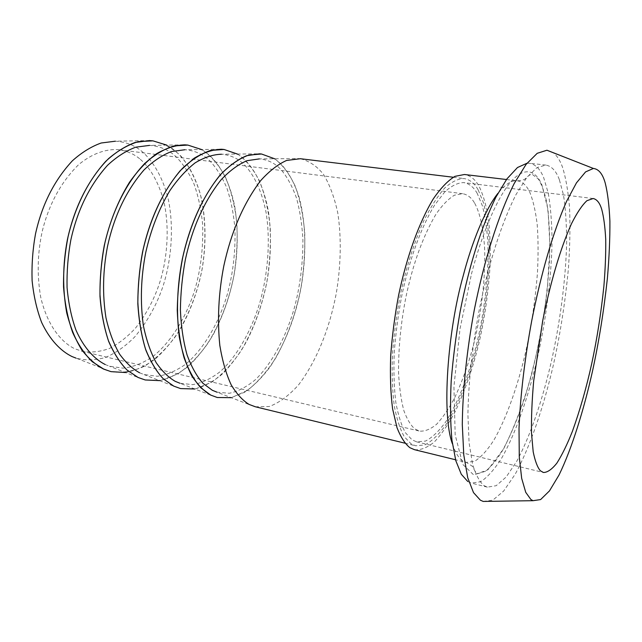 <?xml version="1.0" encoding="UTF-8"?>
<svg xmlns="http://www.w3.org/2000/svg" width="642" height="642" viewBox="0 0 642 642"><rect width="100%" height="100%" fill="white"/><g stroke="black" fill="none" stroke-linecap="round" stroke-linejoin="round"><path stroke-width="0.48" stroke-dasharray="3.21 2.41" d="M414.483 449.689C420.606 450.315 427.243 447.723 434.393 441.905C441.632 434.193 448.654 423.905 455.459 411.049C465.289 389.855 473.082 367.401 478.82 343.671C484.606 318.938 488.361 292.872 490.087 265.475C490.584 247.964 489.998 232.035 488.321 217.686C486.05 204.702 482.993 194.301 479.149 186.477C475.433 179.559 470.538 175.563 464.463 174.504M478.218 190L483.426 202.663C486.275 213.553 488.153 226.618 489.076 241.873C490.015 273.853 485.352 311.555 478.025 342.668C470.811 372.496 459.207 404.308 445.315 425.59C438.301 435.067 431.448 441.527 424.739 444.978L415.551 445.773L411.016 443.774L404.3 436.737C400.135 429.442 396.772 419.098 394.228 405.704C392.35 390.561 391.764 373.371 392.471 354.135C393.963 334.338 396.547 314.773 400.207 295.456C406.033 268.075 413.833 243.318 423.6 221.185C430.421 207.438 437.419 196.42 444.601 188.138C451.647 181.798 458.139 178.604 464.086 178.556C469.92 179.575 474.631 183.387 478.218 190M467.761 481.484L471.364 483.081L480.585 481.773C487.398 477.399 494.468 469.446 501.779 457.931C516.345 432.194 528.984 394.22 537.185 358.958C545.507 322.428 551.59 278.155 552.056 240.164C551.831 221.996 550.563 206.339 548.268 193.194L543.718 177.77C540.347 169.231 535.597 164.392 529.457 163.253L526.97 163.245M559.318 179.591C556.189 171.029 551.711 166.19 545.869 165.074L537.017 167.578L526.849 177.393L515.991 194.606C501.049 224.09 488.337 264.905 479.285 309.621C472.568 344.995 468.387 382.488 467.914 414.644L469.093 442.795L472.552 464.126C475.802 474.767 479.606 481.917 483.948 485.585L487.374 487.142L496.178 485.705L506.145 477.046L516.625 461.494C530.757 435.461 543.164 397.189 551.317 361.703C559.599 324.932 565.819 280.418 566.645 242.243C566.605 223.994 565.554 208.265 563.499 195.064L559.318 179.591M483.161 501.426L492.759 500.206L503.649 491.058L515.109 474.334C530.581 446.222 544.191 404.54 553.131 365.98C560.073 335.276 565.177 302.743 568.435 268.364C569.944 246.295 570.321 226.056 569.55 207.663C568.122 190.907 565.738 177.352 562.424 166.984C560.089 160.508 557.047 155.749 553.276 152.716M477.279 193.523C473.82 187.223 469.294 183.58 463.709 182.601C457.939 182.641 451.639 185.731 444.818 191.862L434.465 205.32C420.486 228.4 409.179 260.804 401.772 295.769C398.217 314.46 395.705 333.399 394.236 352.578C393.53 371.228 394.076 387.92 395.865 402.638C398.305 415.687 401.539 425.774 405.567 432.909L412.06 439.826L416.618 441.848L425.526 441.07C432.026 437.716 438.679 431.432 445.476 422.227C458.958 401.555 470.225 370.667 477.215 341.664C484.333 311.386 488.851 274.72 487.896 243.703C486.989 228.913 485.143 216.258 482.367 205.737L477.279 193.523M274.615 158.767C284.904 165.917 293.033 178.62 299.003 196.893C306.146 222.573 306.523 256.535 301.13 287.094C295.745 316.362 285.473 342.868 270.298 366.614C262.249 377.432 253.694 385.962 244.642 392.222L231.224 397.663M253.791 406.346L216.996 392.182L229.234 393.289C238.013 391.468 246.833 386.845 255.701 379.422C273.123 362.345 286.765 334.602 294.285 308.064C300.055 286.733 302.936 263.99 302.912 239.843C302.077 224.387 299.886 210.295 296.347 197.559C292.126 186.044 287.078 176.799 281.212 169.841C275.338 163.357 268.059 159.706 259.376 158.895L298.795 158.574M255.323 406.771L269.207 406.522C279.174 402.831 288.98 395.584 298.634 384.783C317.453 359.873 329.667 327.492 336.223 293.643C340.846 266.518 341.632 237.564 337.724 212.654C334.313 197.142 329.611 184.463 323.632 174.616C317.333 166.447 309.58 161.15 300.376 158.718M237.46 154.064C251.929 163.172 263.244 182.994 268.484 211.844C271.51 234.539 271.036 257.554 267.072 280.899C262.915 302.422 256.078 322.605 246.568 341.448C239.522 353.838 231.553 364.608 222.678 373.748C213.449 381.517 204.156 386.604 194.783 389.004M210.72 395.103L179.888 383.226L192.672 384.63C201.837 383.057 211.033 378.708 220.246 371.582C238.367 355.106 252.434 327.901 260.058 301.772C267.682 274.752 270.739 241.175 266.053 212.325C261.896 191.412 254.24 175.186 244.811 165.195C238.503 158.678 230.727 155.027 221.482 154.232L259.464 153.823M215.303 396.965L217.309 397.518M217.277 397.51L231.882 397.486L247.427 390.384C257.835 382.134 267.393 371.156 276.076 357.433C287.873 335.798 296.195 312.405 301.042 287.247C303.915 269.311 305.151 251.199 304.741 232.91C303.225 215.206 300.031 199.566 295.143 185.987C289.55 174.215 282.929 165.299 275.282 159.24L261.503 154.008M201.54 149.514C216.844 158.494 228.921 178.035 234.771 206.588C238.222 229.05 237.997 251.816 234.097 274.888C229.972 296.163 223.023 316.057 213.24 334.578C205.978 346.744 197.744 357.265 188.539 366.149C178.974 373.652 169.311 378.475 159.561 380.626M139.611 372.793L144.057 374.567L157.346 376.26C166.864 374.928 176.398 370.835 185.955 363.99C204.71 348.1 219.195 321.409 226.915 295.681C232.821 275.057 235.51 252.956 234.98 229.379C233.728 214.267 231.024 200.473 226.859 187.986C221.972 176.67 216.234 167.578 209.653 160.709C202.92 154.16 194.67 150.501 184.896 149.738L221.514 149.249M173.709 386.115L180.546 388.57L195.834 388.779L212.012 382.014C222.814 374.045 232.693 363.348 241.633 349.946C253.742 328.776 262.193 305.809 266.984 281.06C269.784 263.405 270.868 245.565 270.226 227.533C268.428 210.062 264.881 194.63 259.601 181.213C253.598 169.568 246.56 160.741 238.487 154.714L224.002 149.466M166.808 145.124C182.898 153.976 195.674 173.236 202.126 201.5C205.97 223.737 205.978 246.255 202.142 269.07C198.057 290.088 190.995 309.709 180.964 327.926C173.5 339.875 165.01 350.163 155.5 358.79C145.598 366.036 135.598 370.611 125.503 372.529M105.184 364.512L109.445 366.205L123.192 368.171C133.03 367.055 142.885 363.212 152.748 356.647C172.112 341.319 186.982 315.134 194.815 289.783C200.777 269.496 203.378 247.7 202.623 224.395C201.187 209.452 198.25 195.794 193.812 183.427C188.62 172.216 182.577 163.196 175.667 156.375C168.541 149.795 159.834 146.135 149.546 145.389L184.864 144.835M138.014 377.44L145.204 379.968M145.172 379.96L161.03 380.369L177.794 373.925C188.957 366.213 199.124 355.804 208.305 342.7C220.704 321.971 229.274 299.421 234.009 275.065C236.738 257.683 237.676 240.1 236.81 222.317C234.747 205.087 230.887 189.847 225.23 176.59C218.85 165.082 211.427 156.335 202.952 150.348L187.833 145.076M149.45 140.574L115.375 141.2C126.145 141.906 135.293 145.565 142.805 152.178C153.679 161.977 162.755 177.794 168.027 198.081C174.11 226.048 171.558 258.373 163.694 284.069C157.523 303.449 147.869 321.064 134.748 336.906C125.511 346.19 115.72 353.068 105.36 357.53C95.024 360.339 85.225 360.531 75.973 358.108L110.978 371.638C121.779 373.307 133.006 371.461 144.707 366.109C156.199 358.645 166.639 348.502 176.036 335.686C188.708 315.382 197.375 293.242 202.053 269.255C206.307 243.799 205.857 216.466 199.983 192.825C195.152 178.075 188.925 165.973 181.317 156.512C173.428 148.639 163.959 143.415 152.924 140.847M103.579 369.07L107.655 370.675M474.703 203.249C479.847 212.646 483.458 228.295 484.63 248.815C485.593 277.2 481.508 310.985 474.968 338.944C470.008 359.6 463.283 379.109 454.785 397.478C448.918 408.641 442.86 417.565 436.616 424.25C430.461 429.297 424.747 431.576 419.483 431.087L414.933 428.992C410.84 425.542 407.188 419.531 403.97 410.968C401.178 400.744 399.38 388.113 398.578 373.058C398.369 348.269 400.841 322.814 405.993 296.7C412.95 263.902 422.918 236.449 435.878 214.348C442.25 205.167 448.429 198.787 454.432 195.208L462.601 193.683C467.545 194.558 471.581 197.744 474.703 203.249M140.333 159.312C150.541 168.284 158.309 182.007 163.638 200.473C169.496 225.671 167.674 255.187 160.813 279.093C155.533 296.74 147.146 313.015 135.655 327.926C127.509 336.825 118.77 343.679 109.429 348.478C100.024 351.824 90.987 352.787 82.337 351.383L74.657 348.702C60.492 341.913 46.834 324.041 40.687 297.013C36.979 275.514 37.437 253.887 42.051 232.123C48.591 204.854 60.725 182.424 78.452 164.817C91.83 153.607 106.131 148.615 118.963 149.738C127.22 150.99 134.339 154.184 140.333 159.312M452.425 443.839C455.274 452.498 458.597 458.075 462.392 460.571L466.317 462.409L474.663 461.261C480.826 457.417 487.198 450.419 493.786 440.276C506.907 417.565 518.222 383.988 525.517 352.651C531.239 327.388 535.211 300.809 537.45 272.938C538.357 255.131 538.269 238.936 537.193 224.371C535.556 211.202 533.157 200.673 530.003 192.777C526.938 185.795 522.757 181.806 517.46 180.835C511.786 180.025 505.278 184.19 497.919 193.33M471.437 274.11C481.46 235.285 496.796 198.009 510.855 181.863C524.939 165.676 535.966 170.708 541.92 184.952L548.051 209.749L549.977 246.576L547.177 290.73C543.14 321.465 537.803 349.954 531.151 376.196C523.439 403.224 514.298 427.371 503.737 448.622L487.888 469.816L473.78 475.016L462.746 464.367L455.178 434.875L453.926 386.733L460.009 328.824L471.437 274.11M506.466 179.519L517.46 180.835C526.36 179.961 524.723 178.612 527.202 177.184C528.109 175.772 529.746 174.793 532.122 174.263L538.397 179.086C541.872 184.88 544.665 192.624 546.767 202.318C549.207 218.641 550.146 237.652 549.584 259.344C548.212 281.918 545.548 305.207 541.583 329.194C536.969 353.084 531.375 375.931 524.803 397.719C517.773 418.448 510.262 436.215 502.261 451.021C496.675 459.945 491.122 466.67 485.609 471.196L477.728 473.708C475.578 472.159 474.197 470.321 473.595 468.203L472.119 466.1L466.317 462.409L455.563 459.768M545.869 165.074L529.457 163.253M487.374 487.142L471.364 483.081M593.144 198.514L463.709 182.601M416.618 441.848L543.389 472.472M178.163 387.896L144.057 374.567M142.307 379.141L109.445 366.205M404.958 443.189L415.551 445.773M453.268 177.24L464.086 178.556M82.337 351.383L419.483 431.087M462.601 193.683L118.963 149.738"/><path stroke-width="0.96" d="M506.466 179.519L464.463 174.504L454.961 176.349C447.988 180.546 440.789 188.018 433.382 198.747C418.512 223.352 406.506 257.779 398.626 295.159C394.854 315.11 392.214 335.293 390.697 355.716C389.991 375.538 390.625 393.225 392.583 408.785L397.013 427.716C400.849 437.354 405.166 444.031 409.965 447.739L414.483 449.689L455.563 459.768M526.97 163.245L517.492 167.522L506.923 178.885L495.897 197.158C480.858 228.327 468.957 266.39 460.178 311.346C456.061 334.634 453.067 357.883 451.19 381.099C450.114 403.449 450.371 423.15 451.952 440.211L455.812 460.691L461.301 474.269L467.761 481.484M553.276 152.716L546.952 150.228L537.226 153.302L526.095 164.36L514.226 183.46C497.919 216.089 484.156 260.556 474.286 309.95C467.023 348.879 462.617 389.855 462.296 424.659L463.781 454.993L467.729 477.76L473.499 492.591L480.352 500.166L483.161 501.426L533.045 500.696L540.62 499.564L549.472 490.897L559.03 475C572.11 448.244 584.172 408.416 592.406 371.582C598.817 342.25 603.809 311.242 607.364 278.556C609.178 257.611 610.02 238.479 609.9 221.161C609.202 205.448 607.661 192.817 605.278 183.259C602.742 173.998 598.777 169.063 593.385 168.453L585.576 171.904L576.468 182.858L566.581 201.307C552.834 232.556 540.829 274.527 531.704 320.896C524.923 357.433 520.293 395.817 519.017 428.455L519.274 456.927L521.673 478.338L525.734 492.326L530.878 499.5L533.045 500.696M601.714 209.324C599.772 202.896 596.916 199.293 593.144 198.514L586.892 200.713C582.109 205.151 576.965 212.831 571.468 223.769C560.241 248.735 550.194 283.507 542.699 320.767L533.679 380.979C531.953 400.6 531.231 418.038 531.52 433.31L533.189 451.759C535.083 461.06 537.466 467.4 540.355 470.763L543.389 472.472C547.353 472.552 551.839 469.446 556.847 463.163C562.031 455.017 567.231 444.392 572.431 431.272C580.111 409.797 586.547 387.238 591.731 363.597C597.028 338.896 601.081 313.063 603.897 286.075C605.302 268.87 605.912 253.285 605.719 239.33C605.053 226.746 603.721 216.747 601.714 209.324M231.224 397.663L217.309 397.518L210.785 395.119L200.802 387.784C194.374 380.521 188.812 370.554 184.126 357.875C180.225 343.679 177.93 327.757 177.248 310.118C177.601 292.054 179.463 274.319 182.834 256.904C190.241 224.379 203.418 194.646 221.378 173.717C230.478 164.633 239.594 158.422 248.727 155.083L261.535 154.008L274.615 158.767M259.376 158.895L247.05 160.677C238.343 164.36 229.708 170.708 221.153 179.72C204.252 201.074 192.327 227.653 185.386 259.472C182.296 276.02 180.635 292.824 180.394 309.893C181.116 326.537 183.339 341.544 187.063 354.93C191.509 366.903 196.773 376.332 202.856 383.234L212.301 390.264L216.996 392.182M453.268 177.24L300.376 158.718L286.565 160.46C277.866 164.376 269.199 171.141 260.556 180.755C243.406 203.562 231.16 231.979 223.801 266.005C218.545 293.193 217.213 319.66 219.821 345.412C222.405 361.077 226.225 374.286 231.28 385.031C236.818 394.108 242.772 400.576 249.144 404.444L255.323 406.771L404.958 443.189M194.783 389.004L180.603 388.587L173.765 386.123L163.261 378.756C156.471 371.517 150.565 361.631 145.541 349.087C141.32 335.084 138.752 319.403 137.845 302.061C138.014 284.318 139.755 266.92 143.078 249.858C150.421 217.991 163.814 188.925 182.312 168.517C191.709 159.665 201.155 153.631 210.656 150.421L224.034 149.466L237.46 154.064M221.482 154.232C213.032 154.473 204.244 157.354 195.12 162.867C186.068 169.978 177.617 179.295 169.769 190.81C158.847 209.148 150.822 229.788 145.686 252.739C140.871 277.633 140.1 301.965 143.391 325.751C146.424 340.276 150.693 352.594 156.207 362.706C162.177 371.309 168.541 377.528 175.298 381.372L179.888 383.226M261.503 154.008L259.464 153.823L246.616 155.709C237.524 159.577 228.52 166.214 219.604 175.635C201.981 197.921 189.55 225.703 182.328 258.983C177.2 285.586 176.173 311.514 179.246 336.769C182.151 352.153 186.324 365.154 191.757 375.771C197.68 384.759 203.995 391.203 210.72 395.103M159.561 380.626L145.204 379.968L138.07 377.456L127.092 370.049C119.974 362.834 113.746 353.036 108.418 340.637C103.9 326.81 101.083 311.37 99.967 294.317C99.959 276.887 101.596 259.801 104.863 243.077C112.149 211.852 125.736 183.419 144.715 163.501C154.369 154.874 164.119 149.016 173.958 145.927L187.865 145.084L201.54 149.514M184.896 149.738L171.542 151.52C162.193 155.115 153.021 161.246 144.025 169.913C126.378 190.337 114.212 215.784 107.527 246.263C102.832 270.643 102.319 294.501 105.986 317.846C109.284 332.115 113.835 344.24 119.645 354.224C125.92 362.738 132.573 368.925 139.611 372.793M223.978 149.458L221.514 149.249C212.695 149.522 203.53 152.547 194.012 158.317L180.193 170.716C162.153 192.504 149.586 219.684 142.5 252.242C139.386 269.183 137.829 286.38 137.829 303.835C138.873 320.856 141.521 336.199 145.766 349.89C150.774 362.128 156.64 371.79 163.341 378.868L173.709 386.115M125.503 372.529L111.026 371.646L103.635 369.086L92.223 361.663C84.8 354.472 78.284 344.754 72.666 332.5C67.883 318.849 64.834 303.642 63.534 286.87C63.365 269.728 64.89 252.964 68.108 236.561C75.339 205.946 89.086 178.123 108.506 158.678C118.401 150.268 128.424 144.57 138.568 141.593L152.948 140.855L166.808 145.124M149.546 145.389L135.751 147.187C126.129 150.742 116.732 156.768 107.551 165.275C89.615 185.273 77.377 210.191 70.821 240.036C67.988 255.588 66.736 271.397 67.065 287.48C68.437 303.176 71.414 317.397 75.981 330.14C83.773 347.675 94.262 359.022 105.184 364.512M187.833 145.076L184.864 144.835C175.691 145.132 166.206 148.125 156.407 153.807C146.713 161.11 137.709 170.652 129.395 182.432C117.863 201.139 109.477 222.244 104.221 245.758C101.195 262.353 99.783 279.206 99.983 296.315C101.259 313.007 104.165 328.078 108.707 341.544C114.019 353.606 120.19 363.155 127.204 370.193L138.014 377.44M75.973 358.108L71.944 356.519C60.677 350.997 49.811 339.754 41.658 322.485C36.851 309.942 33.665 295.97 32.1 280.562C31.602 264.793 32.734 249.281 35.479 234.041C41.899 204.798 54.201 180.386 72.377 160.805C81.711 152.451 91.308 146.52 101.171 143.005L115.375 141.2M152.924 140.847L149.45 140.574L135.061 142.484C125.03 146.207 115.231 152.515 105.665 161.407C86.975 182.28 74.223 208.321 67.41 239.522C62.675 264.504 62.443 288.924 66.704 312.798C70.443 327.388 75.499 339.795 81.879 350.018C88.732 358.734 95.971 365.089 103.579 369.07M497.919 193.33C485.192 209.316 471.846 242.443 463.123 276.116C447.498 331.368 441.511 415.053 452.425 443.839M593.385 168.453L546.952 150.228"/></g></svg>
